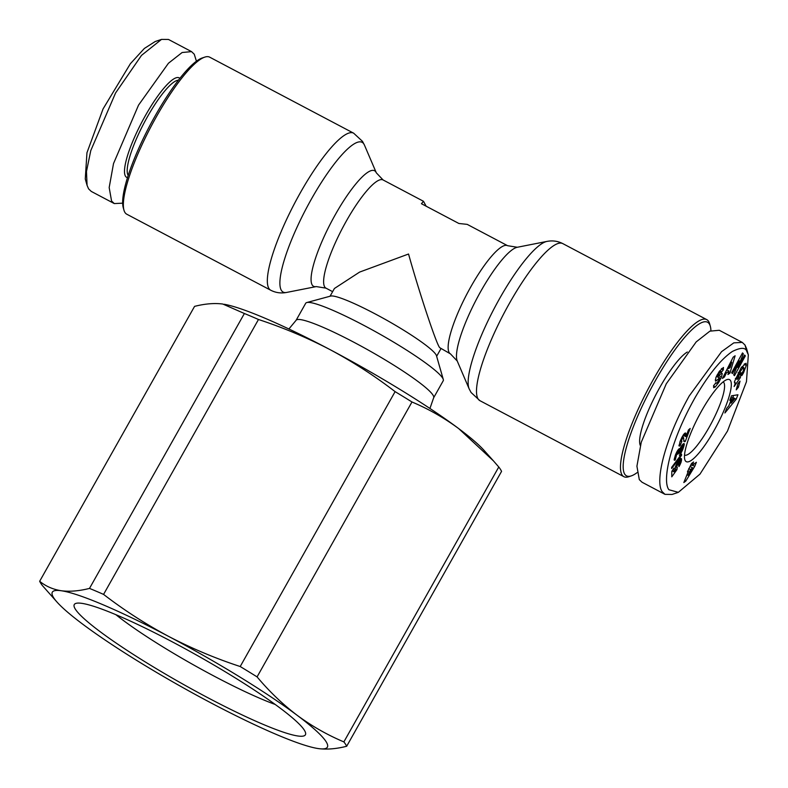 <?xml version="1.0" encoding="UTF-8"?>
<svg xmlns="http://www.w3.org/2000/svg" width="788" height="788" viewBox="0 0 788 788"><rect width="100%" height="100%" fill="white"/><g stroke="black" fill="none" stroke-linecap="round" stroke-linejoin="round"><path stroke-width="1.18" d="M196.439 61.228L194.252 54.214L191.533 51.624L168.494 39.459L161.501 39.4L141.505 55.377L115.56 92.984L90.768 150.616L86.473 171.498L87.074 185.347L88.571 188.844L91.29 191.435L114.28 203.57L122.642 203.166M678.35 492.333L668.943 489.752C661.95 481.222 669.908 441.772 695.538 396.837C708.786 374.27 721.05 359.151 732.308 351.497C740.769 347.311 745.615 347.311 746.837 351.517L748.334 354.876L746.463 381.707L727.462 431.105L699.971 474.13L678.35 492.333L672.065 494.45L665.003 494.362L662.284 491.771C655.143 482.67 663.063 442.915 689.273 395.901L721.572 351.665L733.815 342.859L742.266 342.406L744.985 345.006L746.551 348.582M713.514 385.972L715.297 386.918L713.682 387.716L713.603 385.637L715.928 382.86C716.312 383.914 717.523 382.544 719.562 378.762L719.414 377.935L716.558 380.574A6.235 1.369 -62.2 0 1 715.474 381.067L715.888 377.59L719.07 371.7L723.463 367.454L723.266 369.927L720.971 372.694L721.079 371.562L719.7 370.833M734.446 382.564L735.371 383.057L734.751 383.076M741.37 367.484L742.66 368.163L739.065 373.266L736.908 378.506L737.322 379.324L738.474 378.299L738.78 375.787L741.006 372.625L740.385 377.6L734.13 386.504L735.371 383.057L734.446 381.648L741.055 367.927L746.059 363.248L746.266 365.435L743.616 372.576A7.693 1.684 -62.2 0 1 741.794 375.6L741.991 373.088A3.122 0.68 117.8 0 0 743.409 370.449L743.803 367.592L742 366.637M736.908 378.506L737.322 379.324M743.98 368.489L742.66 368.163M275.179 704.452A112.92 13.623 29.4 0 1 214.681 676.429A112.92 13.623 29.4 0 1 115.885 614.689M207.727 697.656A132.65 15.996 29.4 0 1 76.091 603.342A132.65 15.996 29.4 0 1 171.961 641.678A132.65 15.996 29.4 0 1 305.508 732.613A132.65 15.996 29.4 0 1 207.727 697.656M429.933 408.46L433.705 397.635A78.928 9.525 -150.6 0 0 432.947 395.034A78.928 9.525 -150.6 0 0 354.216 342.425A78.928 9.525 -150.6 0 0 296.209 320.164L288.901 328.99M433.666 397.733L443.23 380.762A78.928 9.525 -150.6 0 0 443.289 379.461A78.928 9.525 -150.6 0 0 442.57 377.964A78.928 9.525 -150.6 0 0 363.829 325.355A78.928 9.525 -150.6 0 0 306.788 302.543A78.928 9.525 -150.6 0 0 305.705 303.262L296.14 320.243M443.289 379.461L436.463 355.684A61.169 7.378 -150.6 0 0 435.902 354.521A61.169 7.378 -150.6 0 0 374.881 313.752A61.169 7.378 -150.6 0 0 330.664 296.071L306.788 302.543M383.086 179.959A61.169 13.426 117.8 0 0 346.277 221.152A61.169 13.426 117.8 0 0 324.715 286.96A61.169 13.426 117.8 0 0 325.966 288.142L316.254 286.586A65.325 14.332 117.8 0 1 312.235 285.029A65.325 14.332 117.8 0 1 335.264 214.75A65.325 14.332 117.8 0 1 375.906 172.04A65.325 14.332 117.8 0 1 376.319 172.828L383.086 179.959L423.481 201.285L421.442 203.718L458.892 223.487L467.205 224.373L507.6 245.698A61.169 13.426 -62.2 0 0 470.791 286.891A61.169 13.426 -62.2 0 0 449.229 352.699A61.169 13.426 -62.2 0 0 450.47 353.891L439.743 347.695C436.69 344.917 419.531 293.402 408.539 254.022L359.614 272.087L334.417 288.487L330.054 296.229M423.481 201.285L426.16 206.21M353.654 133.182L209.687 57.169A88.798 19.483 117.8 0 0 204.752 57.13A88.798 19.483 117.8 0 0 156.26 116.959A88.798 19.483 117.8 0 0 123.952 210.15A88.798 19.483 117.8 0 0 124.957 212.484A88.798 19.483 117.8 0 0 126.769 214.208L270.737 290.23A88.798 19.483 117.8 0 1 268.925 288.497A88.798 19.483 117.8 0 1 297.569 197.768A88.798 19.483 117.8 0 1 353.654 133.182L362.48 141.347L364.43 145.051A84.641 18.567 117.8 0 0 363.898 144.027A84.641 18.567 117.8 0 0 311.24 199.364A84.641 18.567 117.8 0 0 281.405 290.427A84.641 18.567 117.8 0 0 286.615 292.437C281.04 293.52 275.751 292.781 270.737 290.23M637.128 472.613A86.818 19.05 -62.2 0 1 631.326 475.873L628.804 476.72A88.798 19.483 -62.2 0 1 623.869 476.681A88.798 19.483 -62.2 0 1 622.057 474.957A88.798 19.483 -62.2 0 1 650.701 384.219A88.798 19.483 -62.2 0 1 706.797 319.642A88.798 19.483 -62.2 0 1 708.599 321.366A88.798 19.483 -62.2 0 1 709.604 323.701L710.323 326.252A86.818 19.05 -62.2 0 1 710.924 330.684M204.752 57.13L202.24 57.977A86.818 19.05 117.8 0 0 154.822 116.476A86.818 19.05 117.8 0 0 123.233 207.599L123.952 210.15M631.326 475.873A86.818 19.05 -62.2 0 1 624.726 474.149A86.818 19.05 -62.2 0 1 655.33 380.742A86.818 19.05 -62.2 0 1 709.348 323.966A86.818 19.05 -62.2 0 1 710.323 326.252M128.168 175.428L128.168 175.428A54.264 11.909 117.8 0 1 144.086 122.928A54.264 11.909 117.8 0 1 178.452 80.189M179.861 78.396A56.234 12.342 117.8 0 0 144.588 117.048A56.234 12.342 117.8 0 0 125.499 176.236A56.234 12.342 117.8 0 0 127.479 177.615M721.109 372.153C721.01 371.03 720.045 371.995 718.223 375.039L717.829 376.565L720.912 373.847A6.235 1.369 -62.2 0 1 721.995 373.345A6.235 1.369 -62.2 0 1 722.123 373.473A6.235 1.369 -62.2 0 1 722.212 373.709L721.483 377.028L718.686 382.525L715.297 386.918M685.294 460.734A46.374 10.175 -62.2 0 1 684.772 459.522A46.374 10.175 -62.2 0 1 698.897 415.887A46.374 10.175 -62.2 0 1 726.969 379.609A46.374 10.175 -62.2 0 1 730.486 380.525A46.374 10.175 -62.2 0 1 714.145 430.415A46.374 10.175 -62.2 0 1 685.294 460.734M684.506 455.129A41.439 9.092 117.8 0 0 710.727 424.417A41.439 9.092 117.8 0 0 723.827 382.544A41.439 9.092 117.8 0 0 723.187 381.865M211.125 702.975A157.856 19.04 -150.6 0 0 316.362 748.255A157.856 19.04 -150.6 0 0 318.431 748.6A157.856 19.04 -150.6 0 0 297.155 715.297A157.856 19.04 -150.6 0 0 168.563 636.369A157.856 19.04 -150.6 0 0 61.257 590.744A157.856 19.04 -150.6 0 0 57.091 602.16A157.856 19.04 -150.6 0 0 82.543 624.047A157.856 19.04 -150.6 0 0 211.125 702.975M318.431 748.6C326.862 749.683 336.269 748.905 346.671 746.266A176.601 21.306 29.4 0 0 343.873 741.892C327.355 734.958 311.782 726.083 297.155 715.297C282.646 704.265 269.289 691.47 257.075 676.892A176.601 21.306 29.4 0 0 240.202 666.53C215.439 658.413 191.563 648.357 168.563 636.369C145.701 624.145 124.031 610.148 103.573 594.398A176.601 21.306 29.4 0 0 89.497 588.409C79.096 591.039 69.689 591.818 61.257 590.744C52.963 589.424 45.763 586.272 39.666 581.278A176.601 21.306 29.4 0 0 42.463 585.642L57.091 602.16M343.873 741.892L498.774 466.998L493.426 460.862L458.695 428.593C444.068 417.798 428.485 408.933 411.976 401.988L257.075 676.892M498.774 466.998A176.601 21.306 29.4 0 1 501.562 471.372L346.671 746.266M89.497 588.409L244.388 313.506L222.807 304.04C214.375 302.956 204.969 303.735 194.567 306.374L39.666 581.278M240.202 666.53L395.103 391.636C374.635 375.876 352.975 361.889 330.113 349.665C307.113 337.678 283.237 327.621 258.474 319.495L103.573 594.398M411.976 401.988A176.601 21.306 -150.6 0 0 395.103 391.636M493.426 460.852L484.147 450.48A157.856 19.04 -150.6 0 0 458.695 428.593A157.856 19.04 -150.6 0 0 330.113 349.665A157.856 19.04 -150.6 0 0 224.876 304.385A157.856 19.04 -150.6 0 0 224.196 304.266M244.388 313.506A176.601 21.306 29.4 0 1 258.474 319.495M640.358 445.575A54.264 11.909 -62.2 0 1 654.198 397.989A54.264 11.909 -62.2 0 1 687.333 352.009M191.533 51.624L182.126 52.51L168.445 63.247L138.54 105.119L113.511 163.589L109.177 187.554L111.561 200.979L114.28 203.57M665.003 494.362L642.023 482.226L639.304 479.636L636.921 466.2L641.255 442.245L666.293 383.766L696.188 341.903L709.88 331.157L719.286 330.28L742.266 342.406M161.501 39.4L155.206 41.518L144.362 48.452L130.375 63.72L103.061 108.921L86.956 152.754L85.271 178.965L87.074 185.347M742.523 352.925L743.34 353.773L737.795 367.425L744.581 355.043L745.35 355.841L734.475 375.689L733.687 374.871L739.371 360.874L732.416 373.561L731.638 372.773L742.523 352.925M715.691 382.741L715.967 383.48L715.346 383.155M729.018 371.079L726.467 372.882L724.408 377.038L722.419 378.447L733.155 357.181L735.115 355.782L729.964 373.088L727.945 374.527L729.018 371.079L726.743 369.877M728.861 405.79L731.097 399.999L729.786 400.334L731.54 395.803L737.942 394.768L736.209 399.23L724.891 412.971L726.674 408.381L728.861 405.79M738.405 387.243L736.248 389.853L737.854 383.766L740.021 381.146L738.405 387.243L737.115 386.553M683.088 435.262L685.53 432.986L685.915 436.69L688.456 429.962L690.18 428.455L685.294 441.398L683.925 441.438L683.62 437.714L683.068 437.616L681.531 440.196L681.285 441.31L681.915 441.241L680.113 445.712L679.177 446.067L679.955 441.812L683.088 435.262M681.571 455.356L671.662 468.505L671.662 467.323L681.581 454.193L681.571 455.356L680.95 455.031M696.385 462.28L694.74 466.348L685.816 481.064L683.836 482.551L688.466 471.076L687.441 471.845L691.509 463.531L693.548 461.995L692.14 465.481L696.385 462.28M679.118 466.555L678.606 465.078L679.936 461.916L678.655 462.802L676.715 466.397L676.675 467.392L677.276 467.185L676.941 469.658L671.78 476.839L671.809 471.372L673.937 468.111L673.917 471.815L675.365 469.796L675.247 467.195L678.025 461.443L680.605 458.389L681.512 458.783L680.97 462.517L678.803 466.388M679.502 455.454L682.25 447.781L680.527 449.554L679.384 452.598L677.779 454.203L677.857 452.647L676.813 453.957L675.227 459.965L674.351 460.241L674.154 459.571L675.454 454.912L678.163 449.751L679.394 448.599L679.778 449.288L681.975 445.2L684.073 443.565L682.723 449.652L679.404 455.395M737.795 367.425L736.898 366.952M742.345 353.241L743.34 353.773M738.435 360.382L739.371 360.874M744.414 355.349L745.35 355.841M717.671 381.993L718.686 382.525M718.932 375.679L721.483 377.028M721.345 373.502L722.241 373.975M721.315 368.892L723.266 369.927M721.719 368.498L723.404 369.395M742.641 372.054L743.616 372.576M744.069 364.273L746.266 365.435M738.671 376.694L740.385 377.6M738.07 372.734L739.065 373.266M724.408 377.038L723.404 376.506M725.492 372.369L726.467 372.882M728.614 372.369L729.964 373.088M726.95 369.986L727.324 368.735M730.121 399.477L731.097 399.999M732.338 398.009L732.81 397.428L736.209 399.23M732.81 397.428L733.569 395.478M678.951 445.545L679.719 445.949M678.98 445.112L680.113 445.712M680.32 440.876L681.413 441.447M680.34 440.817L681.285 441.31M680.468 440.492L681.305 440.935M680.753 439.783L681.531 440.196M681.059 439.083L681.827 439.497M681.443 438.217L682.28 438.66M681.728 437.645L682.635 438.128M682.024 437.064L683.068 437.616M682.142 436.838L683.334 437.458M682.152 436.818L683.551 437.557M683.885 441.31L684.654 441.713M683.787 440.984L684.949 441.605M683.728 440.571L685.294 441.398M682.802 437.163L683.472 435.4M683.117 435.222L685.915 436.69M683.245 435.035L685.875 436.424M683.432 434.769L685.846 436.05M683.511 434.661L685.846 435.892M683.738 434.355L685.846 435.478M684.102 433.912L685.885 434.858M684.132 433.873L685.885 434.809M684.486 433.518L685.895 434.257M684.802 433.242L685.875 433.814M685.087 433.065L685.826 433.459M685.816 481.064L684.683 480.463M692.534 465.186L694.74 466.348M690.623 465.738L691.106 464.94M690.977 464.871L692.14 465.481M687.875 470.761L688.466 471.076M678.606 465.107L679.611 465.629M679.049 464.299L680.014 464.812M679.148 464.122L680.103 464.624M679.551 463.275L680.487 463.768M679.857 462.398L680.822 462.911M679.926 461.965L680.97 462.517M678.695 460.478L681.196 461.798M679.118 459.906L681.364 461.098M679.197 459.818L681.393 460.97M679.532 459.414L681.482 460.448M679.877 459.04L681.541 459.916M680.211 458.705L681.551 459.404M680.379 458.567L681.551 459.187M680.694 458.35L681.512 458.783M672.134 470.869L673.917 471.815M674.971 468.624L676.941 469.658M675.405 466.723L676.675 467.392M675.474 466.506L676.596 467.097M675.503 466.417L676.596 466.998M675.71 465.866L676.715 466.397M676.025 465.127L677 465.639M676.252 464.624L677.227 465.147M676.665 463.777L677.68 464.319M677.188 462.822L678.261 463.383M677.542 462.211L678.655 462.802M677.966 461.541L679.138 462.162M678.251 461.108L679.512 461.778M678.281 461.069L679.561 461.738M678.399 460.881L679.837 461.65M679.877 453.592L680.527 453.927M680.113 452.696L680.999 453.159M680.527 451.731L681.512 452.253M681.108 450.923L681.955 451.376M681.61 450.046L682.378 450.46M681.65 449.958L682.418 450.372M681.975 449.259L682.723 449.652M682.241 448.451L683.029 448.864M680.97 446.776L683.334 448.017M681.453 445.959L683.629 447.111M681.659 445.653L683.748 446.747M682.142 444.993L683.974 445.959M682.585 444.462L684.142 445.289M682.979 444.068L684.24 444.737M683.334 443.782L684.289 444.284M683.521 443.674L684.289 444.077M678.98 448.864L679.778 449.288M679.217 448.697L679.758 448.983M674.173 459.828L674.863 460.192M674.173 459.404L675.227 459.965M675.188 455.651L676.124 456.144M675.247 455.474L676.094 455.917M675.464 454.873L676.242 455.277M675.661 454.371L676.419 454.774M676.015 453.533L676.813 453.957M676.212 453.09L677.069 453.533M676.557 452.381L677.552 452.903M676.725 452.046L677.857 452.647M676.764 451.977L678.084 452.667M677.089 451.386L679.384 452.598M677.355 450.953L679.492 452.085M677.68 450.431L679.66 451.475M677.729 450.362L679.68 451.396M678.251 449.643L680.005 450.569M678.911 448.924L680.428 449.731M679.827 449.18L680.527 449.554M680.152 448.411L680.99 448.855M680.477 447.712L681.492 448.254M680.556 447.545L681.63 448.116M680.763 447.151L682.014 447.801M680.832 447.032L682.25 447.781M730.939 397.369L734.465 399.132L732.446 399.654L730.456 398.6M730.85 361.741L731.756 362.224L728.585 368.626L727.629 368.124M728.585 368.626L730.112 367.533L731.756 362.224M732.446 399.654L731.097 403.131L730.092 402.599M731.097 403.131L734.465 399.132M690.268 466.604L692.691 467.885L690.505 469.53L688.751 468.604M690.505 469.53L688.16 475.351L686.988 474.74M688.16 475.351L692.691 467.885M478.089 398.935A88.798 19.483 -62.2 0 1 506.733 308.206A88.798 19.483 -62.2 0 1 562.819 243.62C557.815 241.069 552.526 240.33 546.951 241.414A84.641 18.567 -62.2 0 0 494.49 307.95A84.641 18.567 -62.2 0 0 469.126 388.799L471.076 392.493L479.902 400.668A88.798 19.483 -62.2 0 1 478.089 398.935M744.985 345.006L746.837 351.517M450.47 353.891L457.237 361.022A65.325 14.332 -62.2 0 1 480.68 291.53A65.325 14.332 -62.2 0 1 517.302 247.265L546.951 241.414M716.4 376.339L719.414 377.935M721.572 373.374L722.212 373.709M715.258 379.885L716.558 380.574M718.223 375.039L717.297 374.546M744.64 363.77L746.364 364.686M680.133 452.627L681.029 453.1M735.371 378.407L737.075 379.314M436.641 356.294L440.856 348.808M325.966 288.142L332.625 291.668M376.319 172.828L364.43 145.051M316.254 286.586L286.615 292.437M479.902 400.668L623.869 476.681M719.7 377.807L716.499 376.112M507.6 245.698L517.302 247.265M457.237 361.022L469.126 388.799M562.819 243.62L706.797 319.642M746.561 348.572L748.334 354.876M717.829 376.565L716.597 375.915"/></g></svg>
